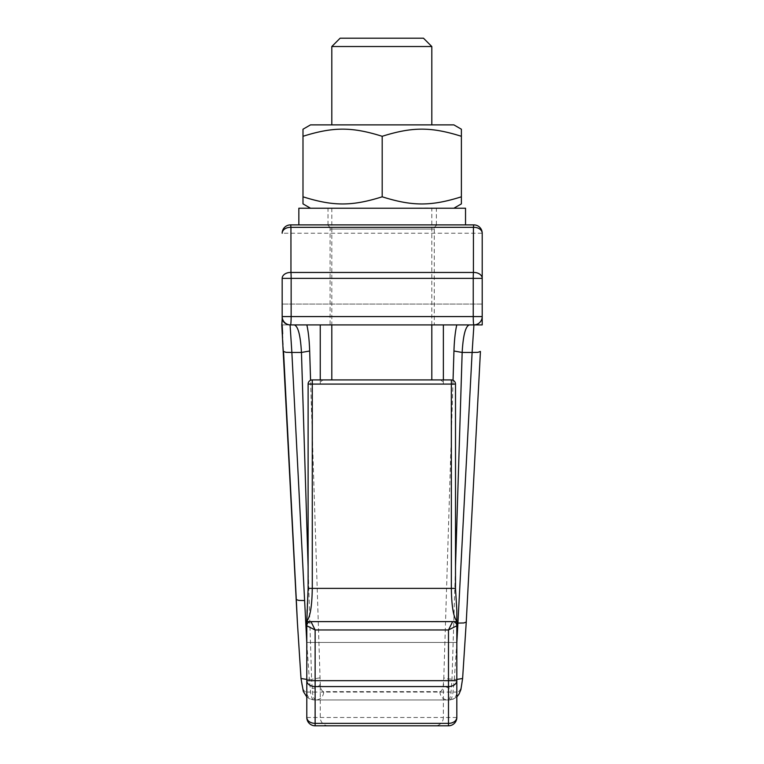<?xml version="1.0" encoding="UTF-8"?>
<svg xmlns="http://www.w3.org/2000/svg" width="764" height="764" viewBox="0 0 764 764"><rect width="100%" height="100%" fill="white"/><g stroke="black" fill="none" stroke-linecap="round" stroke-linejoin="round"><path stroke-width="0.57" stroke-dasharray="3.82 2.86" d="M456.824 679.416L454.303 679.301L452.765 694.113C451.973 697.971 450.817 699.919 449.308 699.967L314.31 699.967C312.801 699.919 311.645 697.971 310.852 694.113L309.315 679.301L306.794 679.416M324.356 379.918A4.164 4.106 -90 0 0 320.25 384.082L310.69 384.082L320.25 683.961C320.641 688.861 321.816 691.41 323.774 691.63L439.844 691.63C440.303 696.692 442.881 699.471 447.58 699.967C449.127 699.929 450.235 697.981 450.913 694.113L452.001 679.301L455.506 566.477M319.829 677.849L311.616 679.301L312.705 694.113C313.383 697.981 314.491 699.929 316.038 699.967L449.308 699.967L452.718 699.385L456.824 696.921M320.25 379.918L320.25 384.082L452.928 384.082L443.788 677.849L446.634 678.795L454.303 679.301L456.824 642.686M281.792 324.91L382 324.91L282.174 324.91L282.174 278.354M481.826 324.91L473.919 324.91M466.25 622.077L462.554 678.289C461.991 687.294 460.157 691.888 457.063 692.06C456.414 696.892 453.835 699.528 449.308 699.967M282.174 316.573L282.174 304.072L282.174 316.573A8.337 8.337 0 0 0 290.511 324.91L473.871 324.91A8.337 8.337 0 0 0 482.208 316.573L482.208 304.072L482.208 324.91L290.091 324.91C283.96 323.793 284.523 323.105 282.174 319.171L282.174 319.18M434.286 229.057L434.286 324.91L330.096 324.91L330.096 229.057L434.286 229.057A4.164 4.164 0 0 1 438.45 224.893L325.932 224.893A4.164 4.164 0 0 1 330.096 229.057L434.286 229.057M325.932 224.893L438.45 224.893M451.514 725.237L448.487 725.8L315.131 725.8L312.113 725.237M311.941 725.17L309.239 723.355L306.794 717.463L306.794 611.286L308.178 588.375L308.112 384.082M451.677 725.17L454.379 723.355L456.824 717.463L456.824 611.286L455.439 588.375L455.439 384.082A4.164 4.106 90 0 0 451.343 379.918M455.602 622.841A4.164 4.164 0 0 0 452.651 621.619L310.967 621.619A4.164 4.164 0 0 0 306.794 625.783L306.794 642.457L456.824 642.457L456.824 625.783A4.164 4.164 0 0 0 455.602 622.841M431.813 324.91L431.813 208.009L382 208.228L432.195 208.228M331.805 379.918L431.813 379.918L331.805 379.918M331.805 208.228L382 208.228L331.805 208.228L331.805 324.91M352.042 224.893L465.534 224.893L352.042 224.893M298.848 208.228L465.534 208.228M401.788 224.893L328.014 224.893L401.788 224.893M362.594 208.228L436.368 208.228L362.594 208.228M382 124.876L331.805 124.876L382 124.876M431.813 46.537L331.805 46.537M453.864 208.228L310.518 208.228L453.864 208.228M302.993 136.298L302.993 196.806C333.276 206.337 351.908 206.337 382.191 196.806C412.474 206.337 431.106 206.337 461.389 196.806L461.389 136.298C431.106 126.767 412.474 126.767 382.191 136.298C351.908 126.767 333.276 126.767 302.993 136.298L302.993 129.221M302.993 203.883L302.993 196.806M382.191 136.298L382.191 196.806M461.389 196.806L461.389 203.883M461.389 129.221L461.389 136.298M310.518 124.876L453.864 124.876M439.844 691.63C441.802 691.41 442.977 688.861 443.368 683.961L443.788 677.849M340.133 38.2L423.485 38.2M456.824 625.783L456.824 642.457L306.794 642.457L306.794 625.783M454.532 588.375L455.439 588.375M310.967 621.619L452.651 621.619M456.776 324.91L306.192 324.91M290.511 224.893A8.337 8.337 0 0 0 284.619 227.338A8.337 8.337 0 0 1 290.511 224.893L473.871 224.893A8.337 8.337 0 0 1 479.763 227.338A8.337 8.337 0 0 0 473.871 224.893M330.096 324.91L434.286 324.91M482.208 233.23A8.337 8.337 0 0 0 479.763 227.338A8.337 8.337 0 0 1 482.208 233.23L282.174 233.23A8.337 8.337 0 0 1 284.619 227.338A8.337 8.337 0 0 0 282.174 233.23M482.208 304.072L282.174 304.072L482.208 304.072L482.208 316.573M297.397 622.526L301.064 678.289C301.627 687.294 303.461 691.888 306.555 692.06C307.204 696.892 309.783 699.528 314.31 699.967L316.038 699.967C320.737 699.471 323.315 696.692 323.774 691.63M480.575 324.91L479.697 324.91M478.665 324.91L477.51 324.91M476.316 324.91L475.065 324.91M296.222 598.183L282.174 324.91M473.871 324.91L290.511 324.91M467.148 324.91L465.085 324.91M463.089 324.91L461.571 324.91M460.167 324.91L458.858 324.91M458.018 324.91L457.311 324.91M306.794 717.463L443.368 717.463L443.368 683.961C444.361 686.425 447.102 687.925 451.581 688.469M328.453 725.8A8.337 8.203 90 0 1 320.25 717.463L320.25 683.961C319.257 686.425 316.516 687.925 312.046 688.469M305.285 324.91L304.206 324.91M303.031 324.91L296.06 324.91M469.306 324.91L294.312 324.91M308.112 566.477L311.616 679.301L309.315 679.301L306.794 642.686M312.275 379.918A4.164 4.106 -90 0 0 308.178 384.082L310.69 384.082L310.576 380.281M453.042 380.281L452.928 384.082L455.506 384.082M306.555 692.06L457.063 692.06M456.824 717.463L443.368 717.463A8.337 8.203 -90 0 1 435.165 725.8M443.368 379.918L443.368 384.082A4.164 4.106 90 0 0 439.262 379.918M328.014 224.893L328.014 208.228M436.368 224.893L436.368 208.228M306.794 696.921L309.611 698.869L314.31 699.967"/><path stroke-width="1.15" d="M306.841 324.91C308.36 331.538 309.305 340.238 309.668 351.01L301.455 352.452L308.112 566.477M467.148 324.91L469.306 324.91C465.505 326.218 463.127 335.396 462.163 352.452L453.95 351.01L453.042 380.281M480.432 351.44L466.25 622.077L480.432 351.44L477.968 352.338L472.114 352.452L457.922 623.08L463.786 622.966L466.25 622.077L462.612 678.489L456.824 679.416M298.753 600.399L304.616 600.561L291.867 352.452L286.003 352.328L283.539 351.44L296.298 599.578L298.753 600.399M282.174 278.354L282.174 316.573A8.337 8.337 0 0 0 290.511 324.91L473.871 324.91A8.337 8.337 0 0 0 482.208 316.573L482.208 278.354A8.337 5.902 180 0 0 473.422 272.462L473.441 227.338A8.337 5.902 0 0 1 482.208 233.23A8.337 8.337 180 0 0 473.871 224.893L290.511 224.893A8.337 8.337 180 0 0 282.174 233.23A8.337 5.902 0 0 1 290.941 227.338L290.96 272.462A8.337 5.902 180 0 0 282.174 278.354L291.141 278.354A8.337 0.63 -90 0 0 290.96 272.462L473.422 272.462A8.337 0.63 90 0 0 473.241 278.354L482.208 278.354L482.208 233.23L482.208 304.072M309.239 627.005L315.131 629.956L310.967 621.619A4.164 4.164 0 0 0 306.794 625.783L309.239 627.005M310.967 621.619L306.794 621.619L306.794 717.463A8.337 8.337 0 0 0 315.131 725.8L448.487 725.8A8.337 8.337 0 0 0 456.824 717.463L456.824 625.783L448.487 629.956L448.487 686.569A8.337 5.892 0 0 0 454.379 684.84A8.337 5.892 0 0 0 456.824 680.676L306.794 680.676A8.337 5.892 -0 0 0 309.239 684.84A8.337 5.892 -0 0 0 315.131 686.569L315.131 629.956L448.487 629.956L452.651 621.619L310.967 621.619A4.164 4.164 0 0 0 308.016 622.841M309.239 723.355A8.337 8.337 0 0 0 315.131 725.8L315.131 723.355A8.337 5.892 180 0 1 309.239 721.636A8.337 5.892 180 0 1 306.794 717.463M456.824 717.463A8.337 5.892 180 0 1 454.379 721.636A8.337 5.892 180 0 1 448.487 723.355L448.487 725.8A8.337 8.337 0 0 0 454.379 723.355M431.813 324.91L431.813 379.918L451.343 379.918A4.164 4.164 0 0 1 455.506 384.082L455.506 588.375L456.824 610.531L456.824 625.783A4.164 4.164 0 0 0 455.602 622.841A4.164 4.164 0 0 1 456.824 625.783M306.794 621.619L308.112 588.375L308.112 384.082A4.164 4.164 0 0 1 312.275 379.918L331.805 379.918L331.805 324.91M423.485 38.2L431.813 46.537L331.805 46.537L340.133 38.2L423.485 38.2M465.534 224.893L465.534 208.228L298.848 208.228L298.848 224.893M431.813 124.876L431.813 46.537M331.805 46.537L331.805 124.876M461.389 136.298L461.389 129.221L453.864 124.876L310.518 124.876L302.993 129.221L302.993 136.298C333.276 126.767 351.908 126.767 382.191 136.298C412.474 126.767 431.106 126.767 461.389 136.298L461.389 203.883L453.864 208.228M461.389 196.806C431.106 206.337 412.474 206.337 382.191 196.806C351.908 206.337 333.276 206.337 302.993 196.806L302.993 203.883L310.518 208.228M302.993 136.298L302.993 196.806M382.191 136.298L382.191 196.806M431.813 379.918L331.805 379.918M452.651 621.619A4.164 4.164 0 0 1 455.602 622.841A4.164 4.164 0 0 0 452.651 621.619L456.824 621.619M456.824 621.218C453.444 617.073 451.61 606.129 451.343 588.375L451.343 379.918L312.275 379.918L312.275 384.082L455.506 384.082M309.086 588.375L312.275 588.375L312.275 384.082L308.112 384.082M306.794 621.218C310.174 617.073 312.008 606.129 312.275 588.375L455.439 588.375M284.619 322.465A8.337 8.337 0 0 0 290.511 324.91A8.337 0.63 -90 0 0 291.141 316.573L291.141 278.354L473.241 278.354L473.241 316.573L482.208 316.573L482.208 324.91L473.871 324.91A8.337 8.337 0 0 0 479.763 322.465M306.794 696.921L303.327 691.439L301.006 678.489L306.794 679.416M296.298 599.578L297.397 622.526M457.922 623.08L456.824 642.686M297.368 622.077L281.792 324.91L282.174 319.171C283.587 322.78 286.223 324.7 290.091 324.91L291.867 352.452L301.455 352.452C300.491 335.396 298.113 326.218 294.312 324.91L296.06 324.91M475.065 324.91L473.919 324.91L472.114 352.452L462.163 352.452L455.506 566.477M481.234 324.91L480.575 324.91M479.697 324.91L478.665 324.91M477.51 324.91L476.316 324.91M282.174 324.91L282.632 333.82M282.174 319.18L282.174 316.573L473.241 316.573A8.337 0.63 90 0 0 473.871 324.91M457.311 324.91L456.776 324.91C455.258 331.538 454.313 340.238 453.95 351.01M465.085 324.91L463.089 324.91M461.571 324.91L460.167 324.91M458.858 324.91L458.018 324.91M306.192 324.91L305.285 324.91M304.206 324.91L303.031 324.91M310.576 380.281L309.668 351.01M479.763 227.338A8.337 8.337 180 0 0 473.871 224.893A8.337 0.611 90 0 0 473.441 227.338L290.941 227.338A8.337 0.611 -90 0 0 290.511 224.893A8.337 8.337 180 0 0 284.619 227.338M448.487 686.569L448.487 723.355L315.131 723.355L315.131 686.569L448.487 686.569M320.25 324.91L320.25 379.918M443.368 324.91L443.368 379.918M304.616 600.561L306.794 642.686M456.824 696.921L458.973 694.189L460.902 689.577L462.612 678.489M301.006 678.489L297.368 622.03"/></g></svg>
